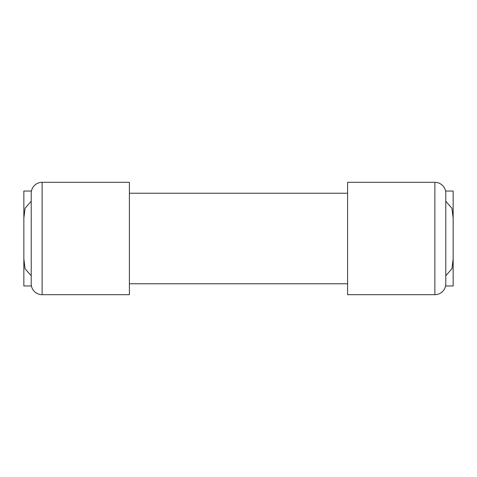 <?xml version="1.0" encoding="UTF-8"?>
<svg xmlns="http://www.w3.org/2000/svg" width="477" height="477" viewBox="0 0 477 477"><rect width="100%" height="100%" fill="white"/><g stroke="black" fill="none" stroke-linecap="round" stroke-linejoin="round"><path stroke-width="0.72" d="M445.786 201.234L451.946 208.306L453.15 218.138L453.15 191.044L445.566 191.044M453.15 218.138L453.15 258.862L451.952 268.682L445.786 275.766M445.566 285.956L453.15 285.956L453.15 258.862M31.214 201.234L25.078 208.234L23.85 218.138L23.85 191.044L31.434 191.044M31.434 285.956L23.85 285.956L23.85 258.862L25.078 268.754L31.214 275.766M23.85 218.138L23.85 258.862M42.125 182.315A10.911 10.911 0 0 0 31.214 193.227L31.214 283.773A10.911 10.911 0 0 0 42.125 294.685L129.404 294.685L129.404 182.315L42.125 182.315L42.125 294.685M347.596 193.227L129.404 193.227M347.596 283.773L129.404 283.773M434.875 294.685A10.911 10.911 0 0 0 445.786 283.773L445.786 193.227A10.911 10.911 0 0 0 434.875 182.315L347.596 182.315L347.596 294.685L434.875 294.685L434.875 182.315"/></g></svg>
